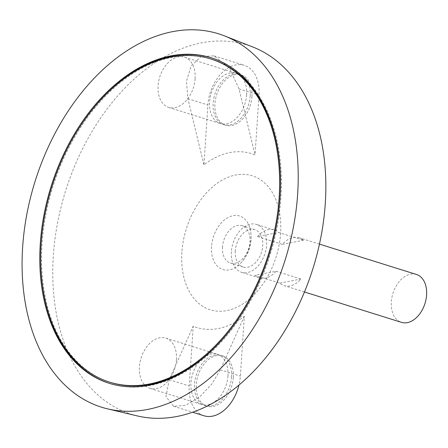 <?xml version="1.0" encoding="UTF-8"?>
<svg xmlns="http://www.w3.org/2000/svg" width="448" height="448" viewBox="0 0 448 448"><rect width="100%" height="100%" fill="white"/><g stroke="black" fill="none" stroke-linecap="round" stroke-linejoin="round"><path stroke-width="0.34" stroke-dasharray="2.24 1.68" d="M416.455 274.467A25.082 16.806 -72.6 0 0 391.334 301.806A25.082 16.806 -72.6 0 0 401.47 322.347M231.381 251.742A25.082 16.806 -72.6 0 0 241.517 272.283A25.082 16.806 -72.6 0 0 265.048 253.361A25.082 16.806 -72.6 0 0 256.502 224.403A25.082 16.806 -72.6 0 0 231.381 251.742M257.494 236.566L282.374 244.356A25.082 16.806 107.4 0 1 299.158 237.754A25.082 16.806 107.4 0 1 303.526 240.279L278.645 232.49A25.082 16.806 -72.6 0 0 274.277 229.97A25.082 16.806 -72.6 0 0 257.494 236.566L278.645 232.49M276.074 271.247L300.955 279.031A25.082 16.806 107.4 0 1 284.172 285.634A25.082 16.806 107.4 0 1 279.798 283.108L254.918 275.324A25.082 16.806 -72.6 0 0 259.291 277.844A25.082 16.806 -72.6 0 0 276.074 271.247L254.918 275.324M235.267 250.992A19.555 13.098 -72.6 0 0 243.169 267.008A19.555 13.098 -72.6 0 0 261.514 252.258A19.555 13.098 -72.6 0 0 254.85 229.684A19.555 13.098 -72.6 0 0 235.267 250.992M222.499 246.994A19.555 13.098 -72.6 0 0 230.401 263.01A19.555 13.098 -72.6 0 0 248.741 248.259A19.555 13.098 -72.6 0 0 242.082 225.686A19.555 13.098 -72.6 0 0 222.499 246.994M211.529 246.579A28.045 18.788 -72.6 0 0 220.394 268.475A28.045 18.788 -72.6 0 0 240.761 263.116A28.045 18.788 -72.6 0 0 250.656 231.51A28.045 18.788 -72.6 0 0 230.216 216.518A28.045 18.788 -72.6 0 0 211.529 246.579M181.882 252.297A70.235 47.051 -72.6 0 0 252.017 296.761A70.235 47.051 -72.6 0 0 259.818 179.29A70.235 47.051 -72.6 0 0 181.882 252.297M252.879 47.029A193.497 129.629 -72.6 0 0 53.312 255.864A193.497 129.629 -72.6 0 0 137.413 415.94M203.93 164.802L187.88 98.728L186.48 81.161L191.162 65.839L201.174 56.454L214.038 55.882L229.522 67.978L238.997 88.878L255.046 154.946A91.123 61.046 -72.6 0 0 203.93 164.802L207.9 104.994A36.372 24.366 107.4 0 1 244.322 65.358A36.372 24.366 107.4 0 1 259.022 95.144L255.046 154.946M244.328 316.31L220.338 369.852L211.646 384.261L199.349 397.202L185.562 405.401L173.65 406.274L165.973 396.62L169.215 379.702L193.211 326.166A91.123 61.046 -72.6 0 0 244.328 316.31L240.358 376.118A36.372 24.366 107.4 0 1 238.952 385.101M84.426 120.086A170.57 114.268 -72.6 0 0 41.171 243.914A170.57 114.268 -72.6 0 0 40.673 259.885M109.648 383.449A170.57 114.268 -72.6 0 0 110.09 383.589A170.57 114.268 -72.6 0 0 270.088 254.94A170.57 114.268 -72.6 0 0 211.982 58.027A170.57 114.268 -72.6 0 0 211.54 57.893M211.607 59.226A169.316 113.428 -72.6 0 0 42.05 243.746A169.316 113.428 -72.6 0 0 110.466 382.396M236.757 321.255A169.316 113.428 -72.6 0 0 280.51 181.457M279.798 283.108L300.955 279.031M282.374 244.356L303.526 240.279M233.307 377.474A26.337 17.646 107.4 0 1 206.931 406.179A26.337 17.646 107.4 0 1 197.96 375.771A26.337 17.646 107.4 0 1 222.667 355.908A26.337 17.646 107.4 0 1 233.307 377.474M203.935 415.755A36.372 24.366 107.4 0 1 189.235 385.969L193.211 326.166M251.966 96.505A26.337 17.646 107.4 0 1 225.59 125.205A26.337 17.646 107.4 0 1 216.619 94.802A26.337 17.646 107.4 0 1 241.326 74.934A26.337 17.646 107.4 0 1 251.966 96.505M250.191 95.945A26.337 17.646 107.4 0 1 223.815 124.65A26.337 17.646 107.4 0 1 214.844 94.242A26.337 17.646 107.4 0 1 239.551 74.379A26.337 17.646 107.4 0 1 250.191 95.945M231.532 376.919A26.337 17.646 107.4 0 1 205.156 405.625A26.337 17.646 107.4 0 1 196.179 375.217A26.337 17.646 107.4 0 1 220.886 355.354A26.337 17.646 107.4 0 1 231.532 376.919M195.098 78.702A26.337 17.646 -72.6 0 0 184.453 57.137A26.337 17.646 -72.6 0 0 159.751 77A26.337 17.646 -72.6 0 0 168.722 107.408A26.337 17.646 -72.6 0 0 195.098 78.702M246.635 94.836A26.337 17.646 107.4 0 1 220.259 123.536A26.337 17.646 107.4 0 1 211.288 93.134A26.337 17.646 107.4 0 1 235.995 73.265A26.337 17.646 107.4 0 1 246.635 94.836M176.434 359.677A26.337 17.646 -72.6 0 0 165.794 338.106A26.337 17.646 -72.6 0 0 141.086 357.974A26.337 17.646 -72.6 0 0 150.058 388.377A26.337 17.646 -72.6 0 0 176.434 359.677M227.976 375.805A26.337 17.646 107.4 0 1 201.6 404.51A26.337 17.646 107.4 0 1 192.629 374.102A26.337 17.646 107.4 0 1 217.33 354.239A26.337 17.646 107.4 0 1 227.976 375.805M220.338 369.852L240.358 376.118M169.215 379.702L189.235 385.969M238.997 88.878L259.022 95.144M187.88 98.728L207.9 104.994M319.452 244.11L299.158 237.754M274.277 229.97L256.502 224.403M304.472 291.984L284.172 285.634M259.291 277.844L241.517 272.283M254.85 229.684L242.082 225.686M243.169 267.008L230.401 263.01M240.761 263.116A37.626 37.626 0 0 0 250.656 231.51M211.982 58.027L211.098 57.753M110.09 383.589L109.2 383.314M173.65 406.274L192.668 412.227M214.038 55.882L244.322 65.358M223.815 124.65L225.59 125.205M239.551 74.379L241.326 74.934M205.156 405.625L206.931 406.179M220.886 355.354L222.667 355.908M168.722 107.408L220.259 123.536M184.453 57.137L235.995 73.265M150.058 388.377L201.6 404.51M165.794 338.106L217.33 354.239"/><path stroke-width="0.67" d="M41.16 243.466A169.316 113.428 -72.6 0 0 109.575 382.116A169.316 113.428 -72.6 0 0 268.397 254.414A169.316 113.428 -72.6 0 0 210.722 58.946A169.316 113.428 -72.6 0 0 41.16 243.466M304.472 291.984L401.47 322.347A25.082 16.806 -72.6 0 0 425.001 303.425A25.082 16.806 -72.6 0 0 416.455 274.467L319.452 244.11M107.688 408.895L137.413 415.94A193.497 129.629 -72.6 0 0 313.006 268.374A193.497 129.629 -72.6 0 0 252.879 47.029L224.437 35.874A195.653 131.074 -72.6 0 0 22.652 247.033A195.653 131.074 -72.6 0 0 107.688 408.895A195.653 131.074 -72.6 0 0 285.236 259.683A195.653 131.074 -72.6 0 0 224.437 35.874M40.281 243.634A170.57 114.268 -72.6 0 0 109.2 383.314A170.57 114.268 -72.6 0 0 269.198 254.666A170.57 114.268 -72.6 0 0 211.098 57.753A170.57 114.268 -72.6 0 0 40.281 243.634M40.673 259.885A170.57 114.268 -72.6 0 0 109.648 383.449M211.54 57.893A170.57 114.268 -72.6 0 0 84.426 120.086M109.575 382.116L110.466 382.396A169.316 113.428 -72.6 0 0 236.757 321.255M280.51 181.457A169.316 113.428 -72.6 0 0 211.607 59.226L210.722 58.946M238.952 385.101A36.372 24.366 107.4 0 1 203.935 415.755L192.668 412.227"/></g></svg>
